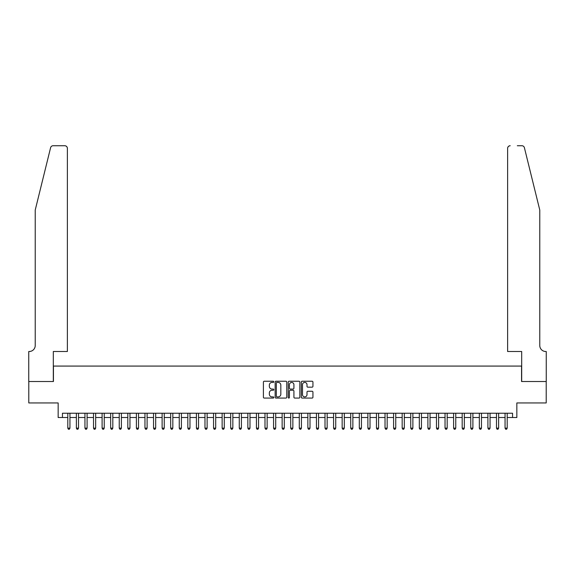 <?xml version="1.0" encoding="UTF-8"?>
<svg xmlns="http://www.w3.org/2000/svg" width="575" height="575" viewBox="0 0 575 575"><rect width="100%" height="100%" fill="white"/><g stroke="black" fill="none" stroke-linecap="round" stroke-linejoin="round"><path stroke-width="0.86" d="M273.786 381.829A0.589 0.589 0 0 0 273.197 381.239L264.256 381.239A0.841 0.841 0 0 0 263.408 382.08L263.408 397.224A0.841 0.841 0 0 0 264.256 398.073L273.197 398.073A0.589 0.589 0 0 0 273.786 397.483A0.589 0.589 0 0 0 273.197 396.894L272.04 396.894A2.695 2.695 0 0 1 269.344 394.198L269.344 392.933A2.695 2.695 0 0 1 272.04 390.245L273.197 390.245A0.589 0.589 0 0 0 273.786 389.656A0.589 0.589 0 0 0 273.197 389.067L272.04 389.067A2.695 2.695 0 0 1 269.344 386.371L269.344 385.106A2.695 2.695 0 0 1 272.04 382.418L273.197 382.418A0.589 0.589 0 0 0 273.786 381.829M312.096 387.169A0.841 0.841 0 0 0 312.937 386.328L312.937 382.08A0.841 0.841 0 0 0 312.096 381.239L302.162 381.239A0.841 0.841 0 0 0 301.322 382.08L301.322 397.224A0.841 0.841 0 0 0 302.162 398.073L312.096 398.073A0.841 0.841 0 0 0 312.937 397.224L312.937 392.092A0.841 0.841 0 0 0 312.096 391.252L307.848 391.252A0.841 0.841 0 0 0 307 392.092L307 394.637A2.25 2.25 0 0 1 304.75 396.894A2.25 2.25 0 0 1 302.5 394.637L302.5 384.668A2.25 2.25 0 0 1 304.75 382.418A2.25 2.25 0 0 1 307 384.668L307 386.328A0.841 0.841 0 0 0 307.848 387.169L312.096 387.169M62.445 417.515L62.445 413.231L512.555 413.231L512.555 417.515L516.846 417.515L516.846 402.946L546.207 402.946L546.207 381.512L521.561 381.512L521.561 366.074L53.439 366.074L53.439 381.512L28.793 381.512L28.793 402.946L58.154 402.946L58.154 417.515L67.8 417.515M286.767 382.08A0.841 0.841 0 0 0 285.919 381.239L275.993 381.239A0.841 0.841 0 0 0 275.152 382.08L275.152 397.224A0.841 0.841 0 0 0 275.993 398.073L285.919 398.073A0.841 0.841 0 0 0 286.767 397.224L286.767 382.08M289.081 381.239L299.007 381.239A0.841 0.841 0 0 1 299.848 382.08L299.848 397.224A0.841 0.841 0 0 1 299.007 398.073L294.759 398.073A0.841 0.841 0 0 1 293.918 397.224L293.918 391.086A0.841 0.841 0 0 0 293.077 390.245L290.253 390.245A0.841 0.841 0 0 0 289.412 391.086L289.412 397.483A0.589 0.589 0 0 1 288.822 398.073A0.589 0.589 0 0 1 288.233 397.483L288.233 382.08A0.841 0.841 0 0 1 289.081 381.239M69.949 417.515L76.374 417.515M78.516 417.515L84.949 417.515M87.091 417.515L93.524 417.515M95.666 417.515L102.098 417.515M104.24 417.515L110.673 417.515M112.815 417.515L119.241 417.515M121.39 417.515L127.815 417.515M129.964 417.515L136.39 417.515M138.532 417.515L144.965 417.515M147.107 417.515L153.539 417.515M155.681 417.515L162.114 417.515M164.256 417.515L170.689 417.515M172.831 417.515L179.256 417.515M181.405 417.515L187.831 417.515M189.973 417.515L196.406 417.515M198.548 417.515L204.98 417.515M207.122 417.515L213.555 417.515M215.697 417.515L222.13 417.515M224.272 417.515L230.697 417.515M232.846 417.515L239.272 417.515M241.414 417.515L247.847 417.515M249.988 417.515L256.421 417.515M258.563 417.515L264.996 417.515M267.138 417.515L273.571 417.515M275.713 417.515L282.138 417.515M284.287 417.515L290.713 417.515M292.862 417.515L299.287 417.515M301.429 417.515L307.862 417.515M310.004 417.515L316.437 417.515M318.579 417.515L325.012 417.515M327.153 417.515L333.586 417.515M335.728 417.515L342.154 417.515M344.303 417.515L350.728 417.515M352.87 417.515L359.303 417.515M361.445 417.515L367.878 417.515M370.02 417.515L376.452 417.515M378.594 417.515L385.027 417.515M387.169 417.515L393.595 417.515M395.744 417.515L402.169 417.515M404.311 417.515L410.744 417.515M412.886 417.515L419.319 417.515M421.461 417.515L427.893 417.515M430.035 417.515L436.468 417.515M438.61 417.515L445.036 417.515M447.185 417.515L453.61 417.515M455.759 417.515L462.185 417.515M464.327 417.515L470.76 417.515M472.902 417.515L479.334 417.515M481.476 417.515L487.909 417.515M490.051 417.515L496.484 417.515M498.626 417.515L505.051 417.515M507.2 417.515L512.555 417.515M276.92 382.418A0.589 0.589 0 0 0 276.331 383.007L276.331 396.304A0.589 0.589 0 0 0 276.92 396.894L278.135 396.894A2.695 2.695 0 0 0 280.83 394.198L280.83 385.106A2.695 2.695 0 0 0 278.135 382.418L276.92 382.418M293.918 384.711A2.25 2.25 0 0 0 291.669 382.461A2.25 2.25 0 0 0 289.412 384.711L289.412 388.226A0.841 0.841 0 0 0 290.253 389.067L293.077 389.067A0.841 0.841 0 0 0 293.918 388.226L293.918 384.711M69.949 413.231L69.949 428.152L67.8 428.152L67.8 413.231M69.949 428.152L69.302 429.266L68.447 429.266L67.8 428.152M50.6 147.689C51.254 146.28 51.254 146.28 50.6 147.689L35.226 210.04L35.226 345.503A6.002 6.002 0 0 1 29.224 351.505L28.75 351.505L28.75 381.512L53.31 381.512L53.31 351.505L67.376 351.505L67.376 148.307A2.573 2.573 0 0 0 64.802 145.734L53.101 145.734A2.573 2.573 0 0 0 50.6 147.689M57.687 145.734L64.802 145.734C66.355 145.899 67.21 146.754 67.376 148.307L67.376 351.505M35.226 345.503A6.002 6.002 0 0 1 29.224 351.505M535.059 190.922L524.4 147.689L539.774 210.04L539.774 345.503A6.002 6.002 0 0 0 545.776 351.505L546.25 351.505L546.25 381.512L521.69 381.512L521.69 351.505L507.624 351.505L507.624 148.307L507.624 351.505M517.313 145.734L521.899 145.734A2.573 2.573 0 0 1 524.4 147.689M510.198 145.734A2.573 2.573 0 0 0 507.624 148.307C507.79 146.754 508.645 145.899 510.198 145.734M539.774 345.503A6.002 6.002 0 0 0 545.776 351.505M78.516 413.231L78.516 428.152L76.374 428.152L76.374 413.231M78.516 428.152L77.877 429.266L77.021 429.266L76.374 428.152M87.091 413.231L87.091 428.152L84.949 428.152L84.949 413.231M87.091 428.152L86.451 429.266L85.596 429.266L84.949 428.152M95.666 413.231L95.666 428.152L93.524 428.152L93.524 413.231M95.666 428.152L95.026 429.266L94.163 429.266L93.524 428.152M104.24 413.231L104.24 428.152L102.098 428.152L102.098 413.231M104.24 428.152L103.601 429.266L102.738 429.266L102.098 428.152M112.815 413.231L112.815 428.152L110.673 428.152L110.673 413.231M112.815 428.152L112.168 429.266L111.313 429.266L110.673 428.152M121.39 413.231L121.39 428.152L119.241 428.152L119.241 413.231M121.39 428.152L120.743 429.266L119.888 429.266L119.241 428.152M129.964 413.231L129.964 428.152L127.815 428.152L127.815 413.231M129.964 428.152L129.317 429.266L128.462 429.266L127.815 428.152M138.532 413.231L138.532 428.152L136.39 428.152L136.39 413.231M138.532 428.152L137.892 429.266L137.037 429.266L136.39 428.152M147.107 413.231L147.107 428.152L144.965 428.152L144.965 413.231M147.107 428.152L146.467 429.266L145.604 429.266L144.965 428.152M155.681 413.231L155.681 428.152L153.539 428.152L153.539 413.231M155.681 428.152L155.042 429.266L154.179 429.266L153.539 428.152M164.256 413.231L164.256 428.152L162.114 428.152L162.114 413.231M164.256 428.152L163.609 429.266L162.754 429.266L162.114 428.152M172.831 413.231L172.831 428.152L170.689 428.152L170.689 413.231M172.831 428.152L172.184 429.266L171.328 429.266L170.689 428.152M181.405 413.231L181.405 428.152L179.256 428.152L179.256 413.231M181.405 428.152L180.758 429.266L179.903 429.266L179.256 428.152M189.973 413.231L189.973 428.152L187.831 428.152L187.831 413.231M189.973 428.152L189.333 429.266L188.478 429.266L187.831 428.152M198.548 413.231L198.548 428.152L196.406 428.152L196.406 413.231M198.548 428.152L197.908 429.266L197.053 429.266L196.406 428.152M207.122 413.231L207.122 428.152L204.98 428.152L204.98 413.231M207.122 428.152L206.482 429.266L205.62 429.266L204.98 428.152M215.697 413.231L215.697 428.152L213.555 428.152L213.555 413.231M215.697 428.152L215.05 429.266L214.195 429.266L213.555 428.152M224.272 413.231L224.272 428.152L222.13 428.152L222.13 413.231M224.272 428.152L223.625 429.266L222.769 429.266L222.13 428.152M232.846 413.231L232.846 428.152L230.697 428.152L230.697 413.231M232.846 428.152L232.199 429.266L231.344 429.266L230.697 428.152M241.414 413.231L241.414 428.152L239.272 428.152L239.272 413.231M241.414 428.152L240.774 429.266L239.919 429.266L239.272 428.152M249.988 413.231L249.988 428.152L247.847 428.152L247.847 413.231M249.988 428.152L249.349 429.266L248.493 429.266L247.847 428.152M258.563 413.231L258.563 428.152L256.421 428.152L256.421 413.231M258.563 428.152L257.923 429.266L257.061 429.266L256.421 428.152M267.138 413.231L267.138 428.152L264.996 428.152L264.996 413.231M267.138 428.152L266.498 429.266L265.636 429.266L264.996 428.152M275.713 413.231L275.713 428.152L273.571 428.152L273.571 413.231M275.713 428.152L275.066 429.266L274.21 429.266L273.571 428.152M284.287 413.231L284.287 428.152L282.138 428.152L282.138 413.231M284.287 428.152L283.64 429.266L282.785 429.266L282.138 428.152M292.862 413.231L292.862 428.152L290.713 428.152L290.713 413.231M292.862 428.152L292.215 429.266L291.36 429.266L290.713 428.152M301.429 413.231L301.429 428.152L299.287 428.152L299.287 413.231M301.429 428.152L300.79 429.266L299.934 429.266L299.287 428.152M310.004 413.231L310.004 428.152L307.862 428.152L307.862 413.231M310.004 428.152L309.364 429.266L308.502 429.266L307.862 428.152M318.579 413.231L318.579 428.152L316.437 428.152L316.437 413.231M318.579 428.152L317.939 429.266L317.077 429.266L316.437 428.152M327.153 413.231L327.153 428.152L325.012 428.152L325.012 413.231M327.153 428.152L326.507 429.266L325.651 429.266L325.012 428.152M335.728 413.231L335.728 428.152L333.586 428.152L333.586 413.231M335.728 428.152L335.081 429.266L334.226 429.266L333.586 428.152M344.303 413.231L344.303 428.152L342.154 428.152L342.154 413.231M344.303 428.152L343.656 429.266L342.801 429.266L342.154 428.152M352.87 413.231L352.87 428.152L350.728 428.152L350.728 413.231M352.87 428.152L352.231 429.266L351.375 429.266L350.728 428.152M361.445 413.231L361.445 428.152L359.303 428.152L359.303 413.231M361.445 428.152L360.805 429.266L359.95 429.266L359.303 428.152M370.02 413.231L370.02 428.152L367.878 428.152L367.878 413.231M370.02 428.152L369.38 429.266L368.518 429.266L367.878 428.152M378.594 413.231L378.594 428.152L376.452 428.152L376.452 413.231M378.594 428.152L377.948 429.266L377.092 429.266L376.452 428.152M387.169 413.231L387.169 428.152L385.027 428.152L385.027 413.231M387.169 428.152L386.522 429.266L385.667 429.266L385.027 428.152M395.744 413.231L395.744 428.152L393.595 428.152L393.595 413.231M395.744 428.152L395.097 429.266L394.242 429.266L393.595 428.152M404.311 413.231L404.311 428.152L402.169 428.152L402.169 413.231M404.311 428.152L403.672 429.266L402.816 429.266L402.169 428.152M412.886 413.231L412.886 428.152L410.744 428.152L410.744 413.231M412.886 428.152L412.246 429.266L411.391 429.266L410.744 428.152M421.461 413.231L421.461 428.152L419.319 428.152L419.319 413.231M421.461 428.152L420.821 429.266L419.958 429.266L419.319 428.152M430.035 413.231L430.035 428.152L427.893 428.152L427.893 413.231M430.035 428.152L429.396 429.266L428.533 429.266L427.893 428.152M438.61 413.231L438.61 428.152L436.468 428.152L436.468 413.231M438.61 428.152L437.963 429.266L437.108 429.266L436.468 428.152M447.185 413.231L447.185 428.152L445.036 428.152L445.036 413.231M447.185 428.152L446.538 429.266L445.683 429.266L445.036 428.152M455.759 413.231L455.759 428.152L453.61 428.152L453.61 413.231M455.759 428.152L455.113 429.266L454.257 429.266L453.61 428.152M464.327 413.231L464.327 428.152L462.185 428.152L462.185 413.231M464.327 428.152L463.687 429.266L462.832 429.266L462.185 428.152M472.902 413.231L472.902 428.152L470.76 428.152L470.76 413.231M472.902 428.152L472.262 429.266L471.399 429.266L470.76 428.152M481.476 413.231L481.476 428.152L479.334 428.152L479.334 413.231M481.476 428.152L480.837 429.266L479.974 429.266L479.334 428.152M490.051 413.231L490.051 428.152L487.909 428.152L487.909 413.231M490.051 428.152L489.404 429.266L488.549 429.266L487.909 428.152M498.626 413.231L498.626 428.152L496.484 428.152L496.484 413.231M498.626 428.152L497.979 429.266L497.123 429.266L496.484 428.152M507.2 413.231L507.2 428.152L505.051 428.152L505.051 413.231M507.2 428.152L506.553 429.266L505.698 429.266L505.051 428.152"/></g></svg>
